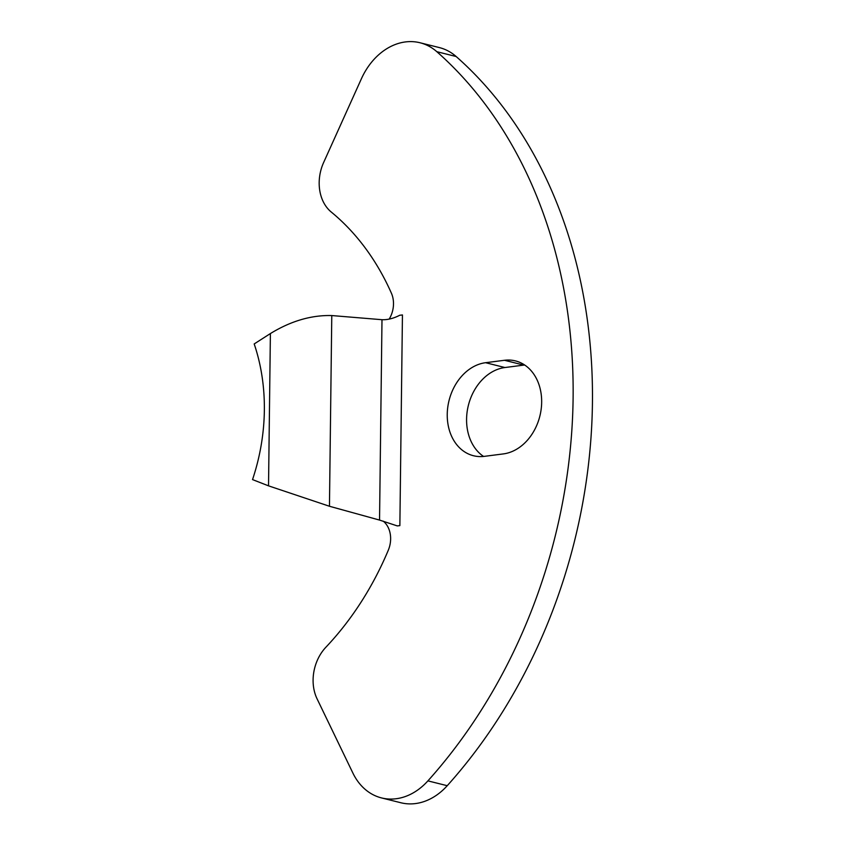 <?xml version="1.0" encoding="UTF-8"?>
<svg xmlns="http://www.w3.org/2000/svg" width="845" height="845" viewBox="0 0 845 845"><rect width="100%" height="100%" fill="white"/><g stroke="black" fill="none" stroke-linecap="round" stroke-linejoin="round"><path stroke-width="1.27" d="M420.018 42.757L439.347 47.584A63.491 49.432 104 0 1 456.152 56.52L436.823 51.693A63.491 49.432 -76 0 0 420.018 42.757A63.491 49.432 -76 0 0 361.406 78.743L323.635 162.493A39.683 30.895 -76 0 0 331.251 212.032A277.783 216.267 -76 0 1 391.415 293.226A23.808 18.537 104 0 1 389.196 319.083M436.823 51.693A476.2 370.744 104 0 1 427.908 780.875A63.491 49.432 -76 0 1 381.528 797.923A63.491 49.432 -76 0 1 352.925 773.133L317.076 698.836A39.683 30.895 -76 0 1 325.927 647.185A277.783 216.267 -76 0 0 388.277 550.264A23.808 18.537 104 0 0 383.239 521.154M399.865 525.622L397.245 525.896L379.542 520.076L381.993 319.706C387.591 319.938 393.538 318.449 399.822 315.227A15.875 2.894 -179.3 0 0 402.442 314.953L399.865 525.622A15.875 2.894 0.7 0 1 397.245 525.896M504.476 360.287L485.59 362.706A47.616 37.074 -76 0 0 447.734 407.438A47.616 37.074 -76 0 0 473.475 455.73A47.616 37.074 -76 0 0 484.438 456.342L503.324 453.913A47.616 37.074 -76 0 0 541.17 409.191A47.616 37.074 -76 0 0 515.439 360.899A47.616 37.074 -76 0 0 504.476 360.287L523.805 365.114L504.919 367.533A47.616 37.074 -76 0 0 468.246 405.906A47.616 37.074 -76 0 0 483.562 456.437M524.682 365.008A47.616 37.074 -76 0 0 523.805 365.114M456.152 56.52A476.2 370.744 104 0 1 447.237 785.702A63.491 49.432 104 0 1 400.857 802.75L381.528 797.923M268.53 485.843L252.528 479.59A178.57 139.034 -76 0 0 254.187 343.947L270.389 333.564L268.53 485.843L329.455 506.261L379.542 520.076M270.389 333.564C290.86 321.026 311.319 315.027 331.779 315.555L381.993 319.706M485.59 362.706L504.919 367.533M331.779 315.555L329.455 506.261M447.237 785.702L427.908 780.875"/></g></svg>

